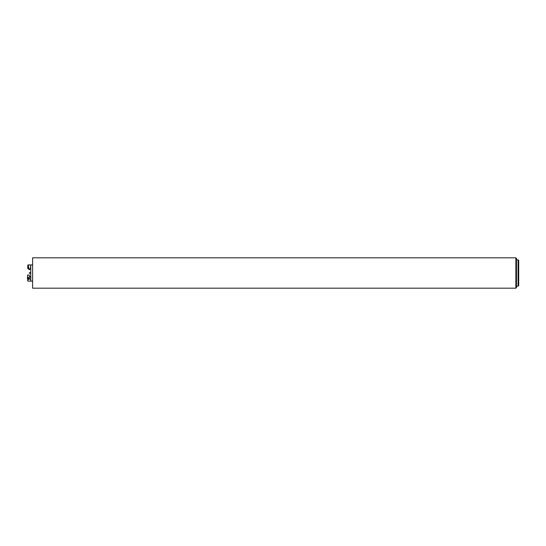 <?xml version="1.0" encoding="UTF-8"?>
<svg xmlns="http://www.w3.org/2000/svg" width="546" height="546" viewBox="0 0 546 546"><rect width="100%" height="100%" fill="white"/><g stroke="black" fill="none" stroke-linecap="round" stroke-linejoin="round"><path stroke-width="0.41" stroke-dasharray="2.73 2.05" d="M32.603 257.814L32.603 288.186M32.603 273L32.603 264.899L32.603 273M516.475 287.578L516.475 258.422M516.475 273L516.475 259.841L516.475 273M515.868 257.814L515.868 288.186M518.093 259.841L518.093 286.159M518.7 285.551L518.7 260.449M30.74 276.849L30.74 278.87L30.74 276.849M30.794 276.849L30.767 278.87M30.74 281.101L30.74 276.44L29.416 276.44L29.252 275.027L27.6 275.027L27.805 281.101M27.805 279.921L29.034 279.156L30.74 279.156M29.034 279.156L30.01 276.44M27.6 277.313L27.6 278.276M27.6 280.897L27.6 279.839M27.32 277.723L27.901 277.859L27.3 277.894L27.484 277.409L27.32 277.723M27.3 277.894L27.484 278.235L27.955 277.88L27.484 277.409M30.712 264.926L27.996 264.926L27.996 268.495L27.996 267.028L27.996 268.495L28.849 268.646L28.624 267.028L27.996 267.028L27.996 265.356L27.996 267.028L28.624 267.028L28.624 265.356L28.624 268.25L27.996 268.25L28.863 268.741L28.863 267.793L28.863 269.56L29.764 269.56L29.764 268.741L30.412 268.495L30.712 264.926M30.712 265.609L30.801 276.331M30.412 267.028L30.412 268.038L30.412 267.028M28.863 267.793L28.774 267.028L28.863 267.793M28.774 267.028L28.774 265.411L28.774 267.028M27.689 265.506L27.689 268.543M27.791 268.646L27.791 265.411L28.774 265.411L27.996 265.356M30.712 266.018L30.712 268.038L30.712 266.018M30.576 271.546L30.576 274.454L30.576 271.546M28.18 278.487A0.56 0.362 109.8 0 1 28.528 277.532M28.16 277.928A0.56 0.362 109.8 0 0 28.494 278.583A0.56 0.362 109.8 0 0 28.836 277.675A0.56 0.362 109.8 0 0 28.16 277.928L28.631 277.573L28.29 278.521L28.153 277.928M27.484 278.235L28.29 278.521L28.631 277.573L28.761 278.173L28.29 278.521L28.631 277.573L27.826 277.279M29.764 268.98L28.863 268.98M29.395 273.287L30.576 273.334M29.395 272.713L30.576 272.666M28.631 277.573L28.174 277.934"/><path stroke-width="0.82" d="M32.603 288.186L32.603 257.814L515.868 257.814L515.868 288.186L32.603 288.186M515.868 257.814L516.475 258.422L516.475 287.578L515.868 288.186M518.093 259.841L518.7 260.449L518.7 285.551L518.093 286.159L518.093 259.841L516.475 259.841M30.74 278.87L30.74 276.849M27.6 278.276L27.805 281.101L27.805 279.921L29.034 279.156L30.01 276.44L30.74 276.44L30.74 281.101L30.712 264.926L27.996 264.926L27.996 268.495L29.764 268.98L29.764 269.56L28.863 269.56L28.863 268.98M30.01 276.44L29.252 276.283L29.252 275.027L27.6 275.027L27.6 277.313M29.034 279.156L30.74 279.156M27.484 277.409L27.3 277.894M29.45 273.048L29.45 272.666L29.45 273.048M30.712 265.609L30.412 268.495L29.764 268.98M28.849 268.646L27.791 268.646L27.791 265.411L27.791 268.646M30.712 264.926L32.603 264.899M30.801 276.331L30.74 281.101L32.603 281.101M28.528 277.532A0.56 0.362 109.8 0 1 28.549 278.556A0.56 0.362 109.8 0 1 28.18 278.487M27.484 278.235L28.29 278.521L28.788 278.085L27.826 277.279M518.093 286.159L516.475 286.159M27.805 281.101L30.74 281.101M28.29 278.521L28.631 277.573L28.174 277.934M29.395 273.287L30.576 273.334M29.395 272.713L30.576 272.666"/></g></svg>
